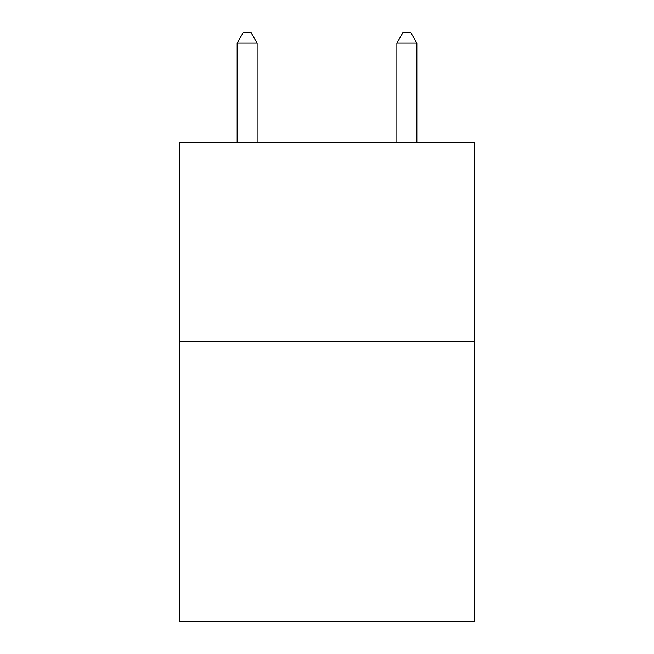 <?xml version="1.0" encoding="UTF-8"?>
<svg xmlns="http://www.w3.org/2000/svg" width="654" height="654" viewBox="0 0 654 654"><rect width="100%" height="100%" fill="white"/><g stroke="black" fill="none" stroke-linecap="round" stroke-linejoin="round"><path stroke-width="0.98" d="M474.747 341.772L474.747 621.3L179.253 621.3L179.253 142.114L474.747 142.114L474.747 341.772L179.253 341.772M257.12 142.114L257.12 43.082L237.149 43.082L237.149 142.114M237.149 43.082L243.141 32.7L251.128 32.7L257.12 43.082M416.851 142.114L416.851 43.082L396.88 43.082L396.88 142.114M396.88 43.082L402.872 32.7L410.859 32.7L416.851 43.082"/></g></svg>
